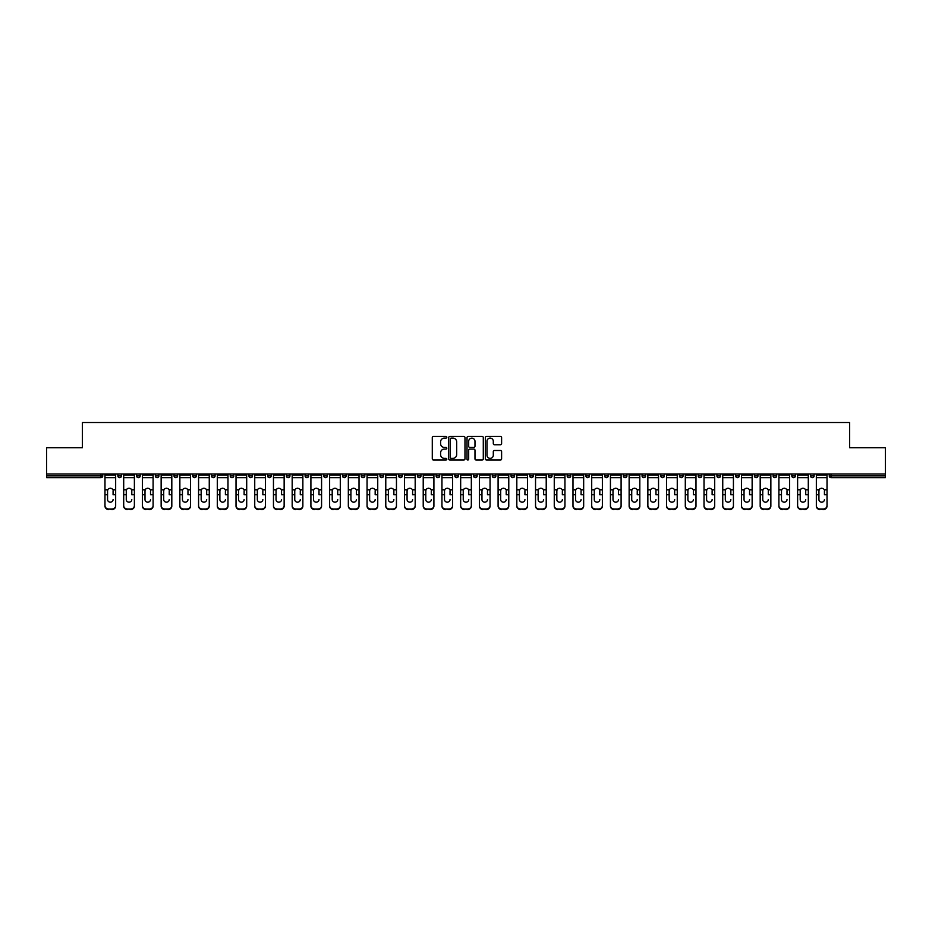 <?xml version="1.0" encoding="UTF-8"?>
<svg xmlns="http://www.w3.org/2000/svg" width="932" height="932" viewBox="0 0 932 932"><rect width="100%" height="100%" fill="white"/><g stroke="black" fill="none" stroke-linecap="round" stroke-linejoin="round"><path stroke-width="1.4" d="M446.801 437.283A0.827 0.827 0 0 0 445.974 436.456L433.462 436.456A1.177 1.177 0 0 0 432.285 437.644L432.285 458.835A1.177 1.177 0 0 0 433.462 460.024L445.974 460.024A0.827 0.827 0 0 0 446.801 459.196A0.827 0.827 0 0 0 445.974 458.369L444.354 458.369A3.775 3.775 0 0 1 440.591 454.606L440.591 452.836A3.775 3.775 0 0 1 444.354 449.061L445.974 449.061A0.827 0.827 0 0 0 446.801 448.245A0.827 0.827 0 0 0 445.974 447.418L444.354 447.418A3.775 3.775 0 0 1 440.591 443.644L440.591 441.885A3.775 3.775 0 0 1 444.354 438.11L445.974 438.11A0.827 0.827 0 0 0 446.801 437.283M500.426 444.762A1.177 1.177 0 0 0 501.602 443.585L501.602 437.644A1.177 1.177 0 0 0 500.426 436.456L486.527 436.456A1.177 1.177 0 0 0 485.351 437.644L485.351 458.835A1.177 1.177 0 0 0 486.527 460.024L500.426 460.024A1.177 1.177 0 0 0 501.602 458.835L501.602 451.659A1.177 1.177 0 0 0 500.426 450.482L494.473 450.482A1.177 1.177 0 0 0 493.296 451.659L493.296 455.224A3.146 3.146 0 0 1 490.15 458.369A3.146 3.146 0 0 1 486.993 455.224L486.993 441.255A3.146 3.146 0 0 1 490.15 438.11A3.146 3.146 0 0 1 493.296 441.255L493.296 443.585A1.177 1.177 0 0 0 494.473 444.762L500.426 444.762M46.6 473.98L46.6 447.698L82.366 447.698L82.366 422.499L849.635 422.499L849.635 447.698L885.4 447.698L885.4 473.98L46.6 473.98L46.6 475.903L100.959 475.903L100.959 473.98M464.975 437.644A1.177 1.177 0 0 0 463.787 436.456L449.888 436.456A1.177 1.177 0 0 0 448.711 437.644L448.711 458.835A1.177 1.177 0 0 0 449.888 460.024L463.787 460.024A1.177 1.177 0 0 0 464.975 458.835L464.975 437.644M468.214 436.456L482.112 436.456A1.177 1.177 0 0 1 483.289 437.644L483.289 458.835A1.177 1.177 0 0 1 482.112 460.024L476.159 460.024A1.177 1.177 0 0 1 474.982 458.835L474.982 450.238A1.177 1.177 0 0 0 473.805 449.061L469.856 449.061A1.177 1.177 0 0 0 468.68 450.238L468.68 459.196A0.827 0.827 0 0 1 467.852 460.024A0.827 0.827 0 0 1 467.025 459.196L467.025 437.644A1.177 1.177 0 0 1 468.214 436.456M102.765 473.98L102.765 475.903A1.806 1.806 0 0 1 100.959 477.697L46.6 477.697L46.6 475.903M885.4 473.98L885.4 477.697L831.041 477.697A1.806 1.806 0 0 1 829.235 475.903L829.235 473.98M117.875 475.903A1.806 1.806 0 0 0 119.68 477.697A1.806 1.806 0 0 0 121.475 475.903A1.806 1.806 0 0 1 119.68 477.697A1.806 1.806 0 0 0 121.475 475.903L121.475 473.98L121.475 475.903L117.875 475.903A1.806 1.806 0 0 0 119.68 477.697A1.806 1.806 0 0 1 117.875 475.903L117.875 473.98M100.959 477.697A1.806 1.806 0 0 0 102.765 475.903A1.806 1.806 0 0 1 100.959 477.697L100.959 475.903L102.765 475.903M136.596 473.98L136.596 475.903L136.596 473.98M140.196 473.98L140.196 475.903L140.196 473.98M155.318 475.903A1.806 1.806 0 0 0 157.124 477.697A1.806 1.806 0 0 0 158.918 475.903A1.806 1.806 0 0 1 157.124 477.697A1.806 1.806 0 0 0 158.918 475.903L158.918 473.98L158.918 475.903L155.318 475.903A1.806 1.806 0 0 0 157.124 477.697A1.806 1.806 0 0 1 155.318 475.903L155.318 473.98M174.039 473.98L174.039 475.903L174.039 473.98M177.639 473.98L177.639 475.903A1.806 1.806 0 0 1 175.845 477.697A1.806 1.806 0 0 1 174.039 475.903A1.806 1.806 0 0 0 175.845 477.697A1.806 1.806 0 0 0 177.639 475.903A1.806 1.806 0 0 1 175.845 477.697A1.806 1.806 0 0 1 174.039 475.903L177.639 475.903M192.761 475.903A1.806 1.806 0 0 0 194.555 477.697A1.806 1.806 0 0 0 196.361 475.903A1.806 1.806 0 0 1 194.555 477.697A1.806 1.806 0 0 0 196.361 475.903L196.361 473.98L196.361 475.903L192.761 475.903A1.806 1.806 0 0 0 194.555 477.697A1.806 1.806 0 0 1 192.761 475.903L192.761 473.98M215.082 473.98L215.082 475.903A1.806 1.806 0 0 1 213.277 477.697A1.806 1.806 0 0 1 211.482 475.903L211.482 473.98M231.998 477.697A1.806 1.806 0 0 0 233.804 475.903L233.804 473.98L233.804 475.903A1.806 1.806 0 0 1 231.998 477.697A1.806 1.806 0 0 1 230.204 475.903L230.204 473.98M252.525 473.98L252.525 475.903A1.806 1.806 0 0 1 250.72 477.697A1.806 1.806 0 0 1 248.926 475.903L248.926 473.98M271.235 473.98L271.235 475.903A1.806 1.806 0 0 1 269.441 477.697A1.806 1.806 0 0 1 267.635 475.903L267.635 473.98M288.163 477.697A1.806 1.806 0 0 0 289.957 475.903L289.957 473.98L289.957 475.903A1.806 1.806 0 0 1 288.163 477.697A1.806 1.806 0 0 1 286.357 475.903L286.357 473.98M308.678 473.98L308.678 475.903A1.806 1.806 0 0 1 306.884 477.697A1.806 1.806 0 0 1 305.079 475.903L305.079 473.98M323.8 473.98L323.8 475.903L323.8 473.98M327.4 473.98L327.4 475.903A1.806 1.806 0 0 1 325.594 477.697A1.806 1.806 0 0 1 323.8 475.903L327.4 475.903A1.806 1.806 0 0 1 325.594 477.697M346.122 473.98L346.122 475.903L342.522 475.903A1.806 1.806 0 0 0 344.316 477.697A1.806 1.806 0 0 1 342.522 475.903L342.522 473.98M364.843 473.98L364.843 475.903A1.806 1.806 0 0 1 363.037 477.697A1.806 1.806 0 0 1 361.243 475.903L361.243 473.98M383.565 473.98L383.565 475.903A1.806 1.806 0 0 1 381.759 477.697A1.806 1.806 0 0 1 379.965 475.903L379.965 473.98M398.675 473.98L398.675 475.903L398.675 473.98M402.275 473.98L402.275 475.903A1.806 1.806 0 0 1 400.48 477.697A1.806 1.806 0 0 1 398.675 475.903L402.275 475.903A1.806 1.806 0 0 1 400.48 477.697M419.202 477.697A1.806 1.806 0 0 0 420.996 475.903L420.996 473.98L420.996 475.903A1.806 1.806 0 0 1 419.202 477.697A1.806 1.806 0 0 1 417.396 475.903L417.396 473.98M439.718 473.98L439.718 475.903A1.806 1.806 0 0 1 437.923 477.697A1.806 1.806 0 0 1 436.118 475.903L436.118 473.98M458.439 473.98L458.439 475.903A1.806 1.806 0 0 1 456.645 477.697A1.806 1.806 0 0 1 454.839 475.903L454.839 473.98M473.561 473.98L473.561 475.903L473.561 473.98M477.161 473.98L477.161 475.903A1.806 1.806 0 0 1 475.355 477.697A1.806 1.806 0 0 1 473.561 475.903L477.161 475.903A1.806 1.806 0 0 1 475.355 477.697M492.282 473.98L492.282 475.903L492.282 473.98M495.882 473.98L495.882 475.903A1.806 1.806 0 0 1 494.077 477.697A1.806 1.806 0 0 1 492.282 475.903L495.882 475.903A1.806 1.806 0 0 1 494.077 477.697M511.004 473.98L511.004 475.903L511.004 473.98M514.604 473.98L514.604 475.903L514.604 473.98M529.726 473.98L529.726 475.903L529.726 473.98M533.325 473.98L533.325 475.903L533.325 473.98M552.035 473.98L552.035 475.903A1.806 1.806 0 0 1 550.241 477.697A1.806 1.806 0 0 1 548.435 475.903L548.435 473.98M570.757 473.98L570.757 475.903L567.157 475.903A1.806 1.806 0 0 0 568.963 477.697A1.806 1.806 0 0 1 567.157 475.903L567.157 473.98M589.478 473.98L589.478 475.903A1.806 1.806 0 0 1 587.684 477.697A1.806 1.806 0 0 1 585.879 475.903L585.879 473.98M604.6 473.98L604.6 475.903L604.6 473.98M608.2 473.98L608.2 475.903L608.2 473.98M626.921 473.98L626.921 475.903A1.806 1.806 0 0 1 625.116 477.697A1.806 1.806 0 0 1 623.322 475.903L623.322 473.98M645.643 473.98L645.643 475.903L642.043 475.903A1.806 1.806 0 0 0 643.837 477.697A1.806 1.806 0 0 1 642.043 475.903L642.043 473.98M664.365 473.98L664.365 475.903A1.806 1.806 0 0 1 662.559 477.697A1.806 1.806 0 0 1 660.765 475.903L660.765 473.98M683.074 473.98L683.074 475.903L679.475 475.903A1.806 1.806 0 0 0 681.28 477.697A1.806 1.806 0 0 1 679.475 475.903L679.475 473.98M701.796 473.98L701.796 475.903A1.806 1.806 0 0 1 700.002 477.697A1.806 1.806 0 0 1 698.196 475.903L698.196 473.98M720.518 473.98L720.518 475.903L716.918 475.903A1.806 1.806 0 0 0 718.723 477.697A1.806 1.806 0 0 1 716.918 475.903L716.918 473.98M739.239 473.98L739.239 475.903A1.806 1.806 0 0 1 737.445 477.697A1.806 1.806 0 0 1 735.639 475.903L735.639 473.98M757.961 473.98L757.961 475.903L754.361 475.903A1.806 1.806 0 0 0 756.155 477.697A1.806 1.806 0 0 1 754.361 475.903L754.361 473.98M776.682 473.98L776.682 475.903L773.082 475.903A1.806 1.806 0 0 0 774.876 477.697A1.806 1.806 0 0 1 773.082 475.903L773.082 473.98M795.404 473.98L795.404 475.903L791.804 475.903A1.806 1.806 0 0 0 793.598 477.697A1.806 1.806 0 0 1 791.804 475.903L791.804 473.98M814.125 473.98L814.125 475.903A1.806 1.806 0 0 1 812.32 477.697A1.806 1.806 0 0 1 810.525 475.903L810.525 473.98M138.402 477.697A1.806 1.806 0 0 1 136.596 475.903L140.196 475.903A1.806 1.806 0 0 1 138.402 477.697A1.806 1.806 0 0 0 140.196 475.903A1.806 1.806 0 0 1 138.402 477.697M344.316 477.697A1.806 1.806 0 0 0 346.122 475.903A1.806 1.806 0 0 1 344.316 477.697A1.806 1.806 0 0 1 342.522 475.903M512.798 477.697A1.806 1.806 0 0 1 511.004 475.903A1.806 1.806 0 0 0 512.798 477.697A1.806 1.806 0 0 0 514.604 475.903A1.806 1.806 0 0 1 512.798 477.697A1.806 1.806 0 0 1 511.004 475.903L514.604 475.903M531.52 477.697A1.806 1.806 0 0 1 529.726 475.903A1.806 1.806 0 0 0 531.52 477.697A1.806 1.806 0 0 0 533.325 475.903A1.806 1.806 0 0 1 531.52 477.697A1.806 1.806 0 0 1 529.726 475.903L533.325 475.903A1.806 1.806 0 0 1 531.52 477.697M570.757 475.903A1.806 1.806 0 0 1 568.963 477.697A1.806 1.806 0 0 0 570.757 475.903A1.806 1.806 0 0 1 568.963 477.697A1.806 1.806 0 0 1 567.157 475.903M606.406 477.697A1.806 1.806 0 0 1 604.6 475.903A1.806 1.806 0 0 0 606.406 477.697A1.806 1.806 0 0 0 608.2 475.903A1.806 1.806 0 0 1 606.406 477.697A1.806 1.806 0 0 1 604.6 475.903L608.2 475.903M643.837 477.697A1.806 1.806 0 0 0 645.643 475.903A1.806 1.806 0 0 1 643.837 477.697A1.806 1.806 0 0 1 642.043 475.903M683.074 475.903A1.806 1.806 0 0 1 681.28 477.697A1.806 1.806 0 0 0 683.074 475.903A1.806 1.806 0 0 1 681.28 477.697A1.806 1.806 0 0 1 679.475 475.903M718.723 477.697A1.806 1.806 0 0 0 720.518 475.903A1.806 1.806 0 0 1 718.723 477.697A1.806 1.806 0 0 1 716.918 475.903M737.445 477.697A1.806 1.806 0 0 0 739.239 475.903A1.806 1.806 0 0 1 737.445 477.697M756.155 477.697A1.806 1.806 0 0 0 757.961 475.903A1.806 1.806 0 0 1 756.155 477.697A1.806 1.806 0 0 1 754.361 475.903M774.876 477.697A1.806 1.806 0 0 0 776.682 475.903A1.806 1.806 0 0 1 774.876 477.697A1.806 1.806 0 0 1 773.082 475.903M793.598 477.697A1.806 1.806 0 0 0 795.404 475.903A1.806 1.806 0 0 1 793.598 477.697A1.806 1.806 0 0 1 791.804 475.903M451.193 438.11A0.827 0.827 0 0 0 450.366 438.937L450.366 457.542A0.827 0.827 0 0 0 451.193 458.369L452.894 458.369A3.775 3.775 0 0 0 456.668 454.606L456.668 441.885A3.775 3.775 0 0 0 452.894 438.11L451.193 438.11M474.982 441.325A3.146 3.146 0 0 0 471.825 438.168A3.146 3.146 0 0 0 468.68 441.325L468.68 446.242A1.177 1.177 0 0 0 469.856 447.418L473.805 447.418A1.177 1.177 0 0 0 474.982 446.242L474.982 441.325M113.075 490.873L113.075 494.706L115.661 494.706L115.661 473.98M104.978 495.218L104.978 506.099L104.978 489.813L107.786 489.813L107.564 490.873L107.786 489.813A2.761 2.645 0 0 1 112.865 489.813L115.661 489.813M110.326 502.185A2.761 2.61 180 0 0 113.075 499.575A2.761 2.61 180 0 1 110.326 502.185A2.761 2.61 180 0 1 107.564 499.575L107.564 490.873M115.661 505.587L115.661 506.099A3.6 3.402 180 0 1 112.061 509.501L112.061 508.988A3.6 3.402 0 0 0 115.661 505.587L115.661 494.706M104.978 505.587A3.6 3.402 0 0 0 108.578 508.988L112.061 509.501M108.578 509.501A3.6 3.402 180 0 1 104.978 506.099M108.578 508.988L112.061 508.988M104.978 489.813L104.978 473.98M131.796 490.873L131.796 494.706L134.383 494.706L134.383 473.98M123.7 495.218L123.7 506.099L123.7 489.813L126.496 489.813L126.274 490.873L126.496 489.813A2.761 2.645 0 0 1 131.575 489.813L134.383 489.813M129.035 502.185A2.761 2.61 180 0 0 131.796 499.575A2.761 2.61 180 0 1 129.035 502.185A2.761 2.61 180 0 1 126.274 499.575L126.274 490.873M150.518 490.873L150.518 494.706L153.104 494.706L153.104 473.98M142.421 495.218L142.421 506.099L142.421 489.813L145.217 489.813L144.996 490.873L145.217 489.813A2.761 2.645 0 0 1 150.297 489.813L153.104 489.813M147.757 502.185A2.761 2.61 180 0 0 150.518 499.575A2.761 2.61 180 0 1 147.757 502.185A2.761 2.61 180 0 1 144.996 499.575L144.996 490.873M169.24 490.873L169.24 494.706L171.814 494.706L171.814 473.98M161.143 495.218L161.143 506.099L161.143 489.813L163.939 489.813L163.717 490.873L163.939 489.813A2.761 2.645 0 0 1 169.018 489.813L171.814 489.813M166.479 502.185A2.761 2.61 180 0 0 169.24 499.575A2.761 2.61 180 0 1 166.479 502.185A2.761 2.61 180 0 1 163.717 499.575L163.717 490.873M187.961 490.873L187.961 494.706L190.536 494.706L190.536 473.98M179.864 495.218L179.864 506.099L179.864 489.813L182.66 489.813L182.439 490.873L182.66 489.813A2.761 2.645 0 0 1 187.74 489.813L190.536 489.813M185.2 502.185A2.761 2.61 180 0 0 187.961 499.575A2.761 2.61 180 0 1 185.2 502.185A2.761 2.61 180 0 1 182.439 499.575L182.439 490.873M206.683 490.873L206.683 494.706L209.257 494.706L209.257 473.98M198.574 495.218L198.574 506.099L198.574 489.813L201.382 489.813L201.161 490.873L201.382 489.813A2.761 2.645 0 0 1 206.461 489.813L209.257 489.813M203.922 502.185A2.761 2.61 180 0 0 206.683 499.575A2.761 2.61 180 0 1 203.922 502.185A2.761 2.61 180 0 1 201.161 499.575L201.161 490.873M134.383 505.587L134.383 506.099A3.6 3.402 180 0 1 130.783 509.501L130.783 508.988A3.6 3.402 0 0 0 134.383 505.587L134.383 494.706M123.7 505.587A3.6 3.402 0 0 0 127.3 508.988L130.783 509.501M127.3 509.501A3.6 3.402 180 0 1 123.7 506.099M127.3 508.988L130.783 508.988M123.7 489.813L123.7 473.98M153.104 505.587L153.104 506.099A3.6 3.402 180 0 1 149.504 509.501L149.504 508.988A3.6 3.402 0 0 0 153.104 505.587L153.104 494.706M142.421 505.587A3.6 3.402 0 0 0 146.021 508.988L149.504 509.501M146.021 509.501A3.6 3.402 180 0 1 142.421 506.099M146.021 508.988L149.504 508.988M142.421 489.813L142.421 473.98M171.814 505.587L171.814 506.099A3.6 3.402 180 0 1 168.214 509.501L168.214 508.988A3.6 3.402 0 0 0 171.814 505.587L171.814 494.706M161.143 505.587A3.6 3.402 0 0 0 164.743 508.988L168.214 509.501M164.743 509.501A3.6 3.402 180 0 1 161.143 506.099M164.743 508.988L168.214 508.988M161.143 489.813L161.143 473.98M190.536 505.587L190.536 506.099A3.6 3.402 180 0 1 186.936 509.501L186.936 508.988A3.6 3.402 0 0 0 190.536 505.587L190.536 494.706M179.864 505.587A3.6 3.402 0 0 0 183.464 508.988L186.936 509.501M183.464 509.501A3.6 3.402 180 0 1 179.864 506.099M183.464 508.988L186.936 508.988M179.864 489.813L179.864 473.98M209.257 505.587L209.257 506.099A3.6 3.402 180 0 1 205.657 509.501L205.657 508.988A3.6 3.402 0 0 0 209.257 505.587L209.257 494.706M198.574 505.587A3.6 3.402 0 0 0 202.186 508.988L205.657 509.501M202.186 509.501A3.6 3.402 180 0 1 198.574 506.099M202.186 508.988L205.657 508.988M198.574 489.813L198.574 473.98M225.404 490.873L225.404 494.706L227.979 494.706L227.979 473.98M217.296 495.218L217.296 506.099L217.296 489.813L220.103 489.813L219.882 490.873L220.103 489.813A2.761 2.645 0 0 1 225.183 489.813L227.979 489.813M222.643 502.185A2.761 2.61 180 0 0 225.404 499.575A2.761 2.61 180 0 1 222.643 502.185A2.761 2.61 180 0 1 219.882 499.575L219.882 490.873M227.979 505.587L227.979 506.099A3.6 3.402 180 0 1 224.379 509.501L224.379 508.988A3.6 3.402 0 0 0 227.979 505.587L227.979 494.706M217.296 505.587A3.6 3.402 0 0 0 220.896 508.988L224.379 509.501M220.896 509.501A3.6 3.402 180 0 1 217.296 506.099M220.896 508.988L224.379 508.988M217.296 489.813L217.296 473.98M244.126 490.873L244.126 494.706L246.7 494.706L246.7 473.98M236.017 495.218L236.017 506.099L236.017 489.813L238.825 489.813L238.604 490.873L238.825 489.813A2.761 2.645 0 0 1 243.904 489.813L246.7 489.813M241.365 502.185A2.761 2.61 180 0 0 244.126 499.575A2.761 2.61 180 0 1 241.365 502.185A2.761 2.61 180 0 1 238.604 499.575L238.604 490.873M246.7 505.587L246.7 506.099A3.6 3.402 180 0 1 243.101 509.501L243.101 508.988A3.6 3.402 0 0 0 246.7 505.587L246.7 494.706M236.017 505.587A3.6 3.402 0 0 0 239.617 508.988L243.101 509.501M239.617 509.501A3.6 3.402 180 0 1 236.017 506.099M239.617 508.988L243.101 508.988M236.017 489.813L236.017 473.98M262.836 490.873L262.836 494.706L265.422 494.706L265.422 473.98M254.739 495.218L254.739 506.099L254.739 489.813L257.535 489.813L257.325 490.873L257.535 489.813A2.761 2.645 0 0 1 262.614 489.813L265.422 489.813M260.075 502.185A2.761 2.61 180 0 0 262.836 499.575A2.761 2.61 180 0 1 260.075 502.185A2.761 2.61 180 0 1 257.325 499.575L257.325 490.873M265.422 505.587L265.422 506.099A3.6 3.402 180 0 1 261.822 509.501L261.822 508.988A3.6 3.402 0 0 0 265.422 505.587L265.422 494.706M254.739 505.587A3.6 3.402 0 0 0 258.339 508.988L261.822 509.501M258.339 509.501A3.6 3.402 180 0 1 254.739 506.099M258.339 508.988L261.822 508.988M254.739 489.813L254.739 473.98M281.557 490.873L281.557 494.706L284.144 494.706L284.144 473.98M273.46 495.218L273.46 506.099L273.46 489.813L276.256 489.813L276.035 490.873L276.256 489.813A2.761 2.645 0 0 1 281.336 489.813L284.144 489.813M278.796 502.185A2.761 2.61 180 0 0 281.557 499.575A2.761 2.61 180 0 1 278.796 502.185A2.761 2.61 180 0 1 276.035 499.575L276.035 490.873M284.144 505.587L284.144 506.099A3.6 3.402 180 0 1 280.544 509.501L280.544 508.988A3.6 3.402 0 0 0 284.144 505.587L284.144 494.706M273.46 505.587A3.6 3.402 0 0 0 277.06 508.988L280.544 509.501M277.06 509.501A3.6 3.402 180 0 1 273.46 506.099M277.06 508.988L280.544 508.988M273.46 489.813L273.46 473.98M300.279 490.873L300.279 494.706L302.865 494.706L302.865 473.98M292.182 495.218L292.182 506.099L292.182 489.813L294.978 489.813L294.757 490.873L294.978 489.813A2.761 2.645 0 0 1 300.057 489.813L302.865 489.813M297.518 502.185A2.761 2.61 180 0 0 300.279 499.575A2.761 2.61 180 0 1 297.518 502.185A2.761 2.61 180 0 1 294.757 499.575L294.757 490.873M302.865 505.587L302.865 506.099A3.6 3.402 180 0 1 299.265 509.501L299.265 508.988A3.6 3.402 0 0 0 302.865 505.587L302.865 494.706M292.182 505.587A3.6 3.402 0 0 0 295.782 508.988L299.265 509.501M295.782 509.501A3.6 3.402 180 0 1 292.182 506.099M295.782 508.988L299.265 508.988M292.182 489.813L292.182 473.98M319 490.873L319 494.706L321.575 494.706L321.575 473.98M310.904 495.218L310.904 506.099L310.904 489.813L313.7 489.813L313.478 490.873L313.7 489.813A2.761 2.645 0 0 1 318.779 489.813L321.575 489.813M316.239 502.185A2.761 2.61 180 0 0 319 499.575A2.761 2.61 180 0 1 316.239 502.185A2.761 2.61 180 0 1 313.478 499.575L313.478 490.873M321.575 505.587L321.575 506.099A3.6 3.402 180 0 1 317.975 509.501L317.975 508.988A3.6 3.402 0 0 0 321.575 505.587L321.575 494.706M310.904 505.587A3.6 3.402 0 0 0 314.503 508.988L317.975 509.501M314.503 509.501A3.6 3.402 180 0 1 310.904 506.099M314.503 508.988L317.975 508.988M310.904 489.813L310.904 473.98M337.722 490.873L337.722 494.706L340.297 494.706L340.297 473.98M329.625 495.218L329.625 506.099L329.625 489.813L332.421 489.813L332.2 490.873L332.421 489.813A2.761 2.645 0 0 1 337.5 489.813L340.297 489.813M334.961 502.185A2.761 2.61 180 0 0 337.722 499.575A2.761 2.61 180 0 1 334.961 502.185A2.761 2.61 180 0 1 332.2 499.575L332.2 490.873M340.297 505.587L340.297 506.099A3.6 3.402 180 0 1 336.697 509.501L336.697 508.988A3.6 3.402 0 0 0 340.297 505.587L340.297 494.706M329.625 505.587A3.6 3.402 0 0 0 333.225 508.988L336.697 509.501M333.225 509.501A3.6 3.402 180 0 1 329.625 506.099M333.225 508.988L336.697 508.988M329.625 489.813L329.625 473.98M356.443 490.873L356.443 494.706L359.018 494.706L359.018 473.98M348.335 495.218L348.335 506.099L348.335 489.813L351.143 489.813L350.921 490.873L351.143 489.813A2.761 2.645 0 0 1 356.222 489.813L359.018 489.813M353.682 502.185A2.761 2.61 180 0 0 356.443 499.575A2.761 2.61 180 0 1 353.682 502.185A2.761 2.61 180 0 1 350.921 499.575L350.921 490.873M359.018 505.587L359.018 506.099A3.6 3.402 180 0 1 355.418 509.501L355.418 508.988A3.6 3.402 0 0 0 359.018 505.587L359.018 494.706M348.335 505.587A3.6 3.402 0 0 0 351.935 508.988L355.418 509.501M351.935 509.501A3.6 3.402 180 0 1 348.335 506.099M351.935 508.988L355.418 508.988M348.335 489.813L348.335 473.98M375.165 490.873L375.165 494.706L377.74 494.706L377.74 473.98M367.057 495.218L367.057 506.099L367.057 489.813L369.864 489.813L369.643 490.873L369.864 489.813A2.761 2.645 0 0 1 374.944 489.813L377.74 489.813M372.404 502.185A2.761 2.61 180 0 0 375.165 499.575A2.761 2.61 180 0 1 372.404 502.185A2.761 2.61 180 0 1 369.643 499.575L369.643 490.873M377.74 505.587L377.74 506.099A3.6 3.402 180 0 1 374.14 509.501L374.14 508.988A3.6 3.402 0 0 0 377.74 505.587L377.74 494.706M367.057 505.587A3.6 3.402 0 0 0 370.656 508.988L374.14 509.501M370.656 509.501A3.6 3.402 180 0 1 367.057 506.099M370.656 508.988L374.14 508.988M367.057 489.813L367.057 473.98M393.875 490.873L393.875 494.706L396.461 494.706L396.461 473.98M385.778 495.218L385.778 506.099L385.778 489.813L388.586 489.813L388.364 490.873L388.586 489.813A2.761 2.645 0 0 1 393.665 489.813L396.461 489.813M391.125 502.185A2.761 2.61 180 0 0 393.875 499.575A2.761 2.61 180 0 1 391.125 502.185A2.761 2.61 180 0 1 388.364 499.575L388.364 490.873M396.461 505.587L396.461 506.099A3.6 3.402 180 0 1 392.861 509.501L392.861 508.988A3.6 3.402 0 0 0 396.461 505.587L396.461 494.706M385.778 505.587A3.6 3.402 0 0 0 389.378 508.988L392.861 509.501M389.378 509.501A3.6 3.402 180 0 1 385.778 506.099M389.378 508.988L392.861 508.988M385.778 489.813L385.778 473.98M412.596 490.873L412.596 494.706L415.183 494.706L415.183 473.98M404.5 495.218L404.5 506.099L404.5 489.813L407.296 489.813L407.074 490.873L407.296 489.813A2.761 2.645 0 0 1 412.375 489.813L415.183 489.813M409.835 502.185A2.761 2.61 180 0 0 412.596 499.575A2.761 2.61 180 0 1 409.835 502.185A2.761 2.61 180 0 1 407.074 499.575L407.074 490.873M415.183 505.587L415.183 506.099A3.6 3.402 180 0 1 411.583 509.501L411.583 508.988A3.6 3.402 0 0 0 415.183 505.587L415.183 494.706M404.5 505.587A3.6 3.402 0 0 0 408.1 508.988L411.583 509.501M408.1 509.501A3.6 3.402 180 0 1 404.5 506.099M408.1 508.988L411.583 508.988M404.5 489.813L404.5 473.98M431.318 490.873L431.318 494.706L433.904 494.706L433.904 473.98M423.221 495.218L423.221 506.099L423.221 489.813L426.017 489.813L425.796 490.873L426.017 489.813A2.761 2.645 0 0 1 431.097 489.813L433.904 489.813M428.557 502.185A2.761 2.61 180 0 0 431.318 499.575A2.761 2.61 180 0 1 428.557 502.185A2.761 2.61 180 0 1 425.796 499.575L425.796 490.873M433.904 505.587L433.904 506.099A3.6 3.402 180 0 1 430.304 509.501L430.304 508.988A3.6 3.402 0 0 0 433.904 505.587L433.904 494.706M423.221 505.587A3.6 3.402 0 0 0 426.821 508.988L430.304 509.501M426.821 509.501A3.6 3.402 180 0 1 423.221 506.099M426.821 508.988L430.304 508.988M423.221 489.813L423.221 473.98M450.04 490.873L450.04 494.706L452.626 494.706L452.626 473.98M441.943 495.218L441.943 506.099L441.943 489.813L444.739 489.813L444.517 490.873L444.739 489.813A2.761 2.645 0 0 1 449.818 489.813L452.626 489.813M447.278 502.185A2.761 2.61 180 0 0 450.04 499.575A2.761 2.61 180 0 1 447.278 502.185A2.761 2.61 180 0 1 444.517 499.575L444.517 490.873M452.626 505.587L452.626 506.099A3.6 3.402 180 0 1 449.014 509.501L449.014 508.988A3.6 3.402 0 0 0 452.626 505.587L452.626 494.706M441.943 505.587A3.6 3.402 0 0 0 445.543 508.988L449.014 509.501M445.543 509.501A3.6 3.402 180 0 1 441.943 506.099M445.543 508.988L449.014 508.988M441.943 489.813L441.943 473.98M468.761 490.873L468.761 494.706L471.336 494.706L471.336 473.98M460.664 495.218L460.664 506.099L460.664 489.813L463.46 489.813L463.239 490.873L463.46 489.813A2.761 2.645 0 0 1 468.54 489.813L471.336 489.813M466 502.185A2.761 2.61 180 0 0 468.761 499.575A2.761 2.61 180 0 1 466 502.185A2.761 2.61 180 0 1 463.239 499.575L463.239 490.873M471.336 505.587L471.336 506.099A3.6 3.402 180 0 1 467.736 509.501L467.736 508.988A3.6 3.402 0 0 0 471.336 505.587L471.336 494.706M460.664 505.587A3.6 3.402 0 0 0 464.264 508.988L467.736 509.501M464.264 509.501A3.6 3.402 180 0 1 460.664 506.099M464.264 508.988L467.736 508.988M460.664 489.813L460.664 473.98M487.483 490.873L487.483 494.706L490.057 494.706L490.057 473.98M479.374 495.218L479.374 506.099L479.374 489.813L482.182 489.813L481.961 490.873L482.182 489.813A2.761 2.645 0 0 1 487.261 489.813L490.057 489.813M484.722 502.185A2.761 2.61 180 0 0 487.483 499.575A2.761 2.61 180 0 1 484.722 502.185A2.761 2.61 180 0 1 481.961 499.575L481.961 490.873M490.057 505.587L490.057 506.099A3.6 3.402 180 0 1 486.457 509.501L486.457 508.988A3.6 3.402 0 0 0 490.057 505.587L490.057 494.706M479.374 505.587A3.6 3.402 0 0 0 482.986 508.988L486.457 509.501M482.986 509.501A3.6 3.402 180 0 1 479.374 506.099M482.986 508.988L486.457 508.988M479.374 489.813L479.374 473.98M506.204 490.873L506.204 494.706L508.779 494.706L508.779 473.98M498.096 495.218L498.096 506.099L498.096 489.813L500.903 489.813L500.682 490.873L500.903 489.813A2.761 2.645 0 0 1 505.983 489.813L508.779 489.813M508.779 506.099L508.779 506.099A3.6 3.402 180 0 1 505.179 509.501L505.179 508.988A3.6 3.402 0 0 0 508.779 505.587L508.779 494.706M503.443 502.185A2.761 2.61 180 0 0 506.204 499.575A2.761 2.61 180 0 1 503.443 502.185A2.761 2.61 180 0 1 500.682 499.575L500.682 490.873M498.096 505.587A3.6 3.402 0 0 0 501.696 508.988L505.179 509.501M501.696 509.501A3.6 3.402 180 0 1 498.096 506.099M501.696 508.988L505.179 508.988M498.096 489.813L498.096 473.98M524.926 490.873L524.926 494.706L527.5 494.706L527.5 473.98M516.817 495.218L516.817 506.099L516.817 489.813L519.625 489.813L519.404 490.873L519.625 489.813A2.761 2.645 0 0 1 524.704 489.813L527.5 489.813M527.5 506.099L527.5 506.099A3.6 3.402 180 0 1 523.9 509.501L523.9 508.988A3.6 3.402 0 0 0 527.5 505.587L527.5 494.706M522.165 502.185A2.761 2.61 180 0 0 524.926 499.575A2.761 2.61 180 0 1 522.165 502.185A2.761 2.61 180 0 1 519.404 499.575L519.404 490.873M516.817 505.587A3.6 3.402 0 0 0 520.417 508.988L523.9 509.501M520.417 509.501A3.6 3.402 180 0 1 516.817 506.099M520.417 508.988L523.9 508.988M516.817 489.813L516.817 473.98M543.636 490.873L543.636 494.706L546.222 494.706L546.222 473.98M535.539 495.218L535.539 506.099L535.539 489.813L538.335 489.813L538.125 490.873L538.335 489.813A2.761 2.645 0 0 1 543.414 489.813L546.222 489.813M540.875 502.185A2.761 2.61 180 0 0 543.636 499.575A2.761 2.61 180 0 1 540.875 502.185A2.761 2.61 180 0 1 538.125 499.575L538.125 490.873M546.222 505.587L546.222 506.099A3.6 3.402 180 0 1 542.622 509.501L542.622 508.988A3.6 3.402 0 0 0 546.222 505.587L546.222 494.706M535.539 505.587A3.6 3.402 0 0 0 539.139 508.988L542.622 509.501M539.139 509.501A3.6 3.402 180 0 1 535.539 506.099M539.139 508.988L542.622 508.988M535.539 489.813L535.539 473.98M562.357 490.873L562.357 494.706L564.943 494.706L564.943 473.98M554.26 495.218L554.26 506.099L554.26 489.813L557.056 489.813L556.835 490.873L557.056 489.813A2.761 2.645 0 0 1 562.136 489.813L564.943 489.813M559.596 502.185A2.761 2.61 180 0 0 562.357 499.575A2.761 2.61 180 0 1 559.596 502.185A2.761 2.61 180 0 1 556.835 499.575L556.835 490.873M564.943 505.587L564.943 506.099A3.6 3.402 180 0 1 561.344 509.501L561.344 508.988A3.6 3.402 0 0 0 564.943 505.587L564.943 494.706M554.26 505.587A3.6 3.402 0 0 0 557.86 508.988L561.344 509.501M557.86 509.501A3.6 3.402 180 0 1 554.26 506.099M557.86 508.988L561.344 508.988M554.26 489.813L554.26 473.98M581.079 490.873L581.079 494.706L583.665 494.706L583.665 473.98M572.982 495.218L572.982 506.099L572.982 489.813L575.778 489.813L575.557 490.873L575.778 489.813A2.761 2.645 0 0 1 580.857 489.813L583.665 489.813M583.665 506.099L583.665 506.099A3.6 3.402 180 0 1 580.065 509.501L580.065 508.988A3.6 3.402 0 0 0 583.665 505.587L583.665 494.706M578.318 502.185A2.761 2.61 180 0 0 581.079 499.575A2.761 2.61 180 0 1 578.318 502.185A2.761 2.61 180 0 1 575.557 499.575L575.557 490.873M572.982 505.587A3.6 3.402 0 0 0 576.582 508.988L580.065 509.501M576.582 509.501A3.6 3.402 180 0 1 572.982 506.099M576.582 508.988L580.065 508.988M572.982 489.813L572.982 473.98M599.8 490.873L599.8 494.706L602.375 494.706L602.375 473.98M591.703 495.218L591.703 506.099L591.703 489.813L594.5 489.813L594.278 490.873L594.5 489.813A2.761 2.645 0 0 1 599.579 489.813L602.375 489.813M602.375 506.099L602.375 506.099A3.6 3.402 180 0 1 598.775 509.501L598.775 508.988A3.6 3.402 0 0 0 602.375 505.587L602.375 494.706M597.039 502.185A2.761 2.61 180 0 0 599.8 499.575A2.761 2.61 180 0 1 597.039 502.185A2.761 2.61 180 0 1 594.278 499.575L594.278 490.873M591.703 505.587A3.6 3.402 0 0 0 595.303 508.988L598.775 509.501M595.303 509.501A3.6 3.402 180 0 1 591.703 506.099M595.303 508.988L598.775 508.988M591.703 489.813L591.703 473.98M618.522 490.873L618.522 494.706L621.096 494.706L621.096 473.98M610.425 495.218L610.425 506.099L610.425 489.813L613.221 489.813L613 490.873L613.221 489.813A2.761 2.645 0 0 1 618.3 489.813L621.096 489.813M615.761 502.185A2.761 2.61 180 0 0 618.522 499.575A2.761 2.61 180 0 1 615.761 502.185A2.761 2.61 180 0 1 613 499.575L613 490.873M621.096 505.587L621.096 506.099A3.6 3.402 180 0 1 617.497 509.501L617.497 508.988A3.6 3.402 0 0 0 621.096 505.587L621.096 494.706M610.425 505.587A3.6 3.402 0 0 0 614.025 508.988L617.497 509.501M614.025 509.501A3.6 3.402 180 0 1 610.425 506.099M614.025 508.988L617.497 508.988M610.425 489.813L610.425 473.98M637.243 490.873L637.243 494.706L639.818 494.706L639.818 473.98M629.135 495.218L629.135 506.099L629.135 489.813L631.943 489.813L631.721 490.873L631.943 489.813A2.761 2.645 0 0 1 637.022 489.813L639.818 489.813M639.818 506.099L639.818 506.099A3.6 3.402 180 0 1 636.218 509.501L636.218 508.988A3.6 3.402 0 0 0 639.818 505.587L639.818 494.706M634.482 502.185A2.761 2.61 180 0 0 637.243 499.575A2.761 2.61 180 0 1 634.482 502.185A2.761 2.61 180 0 1 631.721 499.575L631.721 490.873M629.135 505.587A3.6 3.402 0 0 0 632.735 508.988L636.218 509.501M632.735 509.501A3.6 3.402 180 0 1 629.135 506.099M632.735 508.988L636.218 508.988M629.135 489.813L629.135 473.98M655.965 490.873L655.965 494.706L658.54 494.706L658.54 473.98M647.857 495.218L647.857 506.099L647.857 489.813L650.664 489.813L650.443 490.873L650.664 489.813A2.761 2.645 0 0 1 655.744 489.813L658.54 489.813M653.204 502.185A2.761 2.61 180 0 0 655.965 499.575A2.761 2.61 180 0 1 653.204 502.185A2.761 2.61 180 0 1 650.443 499.575L650.443 490.873M658.54 505.587L658.54 506.099A3.6 3.402 180 0 1 654.94 509.501L654.94 508.988A3.6 3.402 0 0 0 658.54 505.587L658.54 494.706M647.857 505.587A3.6 3.402 0 0 0 651.456 508.988L654.94 509.501M651.456 509.501A3.6 3.402 180 0 1 647.857 506.099M651.456 508.988L654.94 508.988M647.857 489.813L647.857 473.98M674.675 490.873L674.675 494.706L677.261 494.706L677.261 473.98M666.578 495.218L666.578 506.099L666.578 489.813L669.386 489.813L669.164 490.873L669.386 489.813A2.761 2.645 0 0 1 674.465 489.813L677.261 489.813M671.925 502.185A2.761 2.61 180 0 0 674.675 499.575A2.761 2.61 180 0 1 671.925 502.185A2.761 2.61 180 0 1 669.164 499.575L669.164 490.873M677.261 505.587L677.261 506.099A3.6 3.402 180 0 1 673.661 509.501L673.661 508.988A3.6 3.402 0 0 0 677.261 505.587L677.261 494.706M666.578 505.587A3.6 3.402 0 0 0 670.178 508.988L673.661 509.501M670.178 509.501A3.6 3.402 180 0 1 666.578 506.099M670.178 508.988L673.661 508.988M666.578 489.813L666.578 473.98M693.396 490.873L693.396 494.706L695.983 494.706L695.983 473.98M685.3 495.218L685.3 506.099L685.3 489.813L688.096 489.813L687.874 490.873L688.096 489.813A2.761 2.645 0 0 1 693.175 489.813L695.983 489.813M690.635 502.185A2.761 2.61 180 0 0 693.396 499.575A2.761 2.61 180 0 1 690.635 502.185A2.761 2.61 180 0 1 687.874 499.575L687.874 490.873M695.983 505.587L695.983 506.099A3.6 3.402 180 0 1 692.383 509.501L692.383 508.988A3.6 3.402 0 0 0 695.983 505.587L695.983 494.706M685.3 505.587A3.6 3.402 0 0 0 688.899 508.988L692.383 509.501M688.899 509.501A3.6 3.402 180 0 1 685.3 506.099M688.899 508.988L692.383 508.988M685.3 489.813L685.3 473.98M712.118 490.873L712.118 494.706L714.704 494.706L714.704 473.98M704.021 495.218L704.021 506.099L704.021 489.813L706.817 489.813L706.596 490.873L706.817 489.813A2.761 2.645 0 0 1 711.897 489.813L714.704 489.813M709.357 502.185A2.761 2.61 180 0 0 712.118 499.575A2.761 2.61 180 0 1 709.357 502.185A2.761 2.61 180 0 1 706.596 499.575L706.596 490.873M714.704 505.587L714.704 506.099A3.6 3.402 180 0 1 711.104 509.501L711.104 508.988A3.6 3.402 0 0 0 714.704 505.587L714.704 494.706M704.021 505.587A3.6 3.402 0 0 0 707.621 508.988L711.104 509.501M707.621 509.501A3.6 3.402 180 0 1 704.021 506.099M707.621 508.988L711.104 508.988M704.021 489.813L704.021 473.98M730.839 490.873L730.839 494.706L733.426 494.706L733.426 473.98M722.743 495.218L722.743 506.099L722.743 489.813L725.539 489.813L725.317 490.873L725.539 489.813A2.761 2.645 0 0 1 730.618 489.813L733.426 489.813M728.078 502.185A2.761 2.61 180 0 0 730.839 499.575A2.761 2.61 180 0 1 728.078 502.185A2.761 2.61 180 0 1 725.317 499.575L725.317 490.873M733.426 505.587L733.426 506.099A3.6 3.402 180 0 1 729.814 509.501L729.814 508.988A3.6 3.402 0 0 0 733.426 505.587L733.426 494.706M722.743 505.587A3.6 3.402 0 0 0 726.343 508.988L729.814 509.501M726.343 509.501A3.6 3.402 180 0 1 722.743 506.099M726.343 508.988L729.814 508.988M722.743 489.813L722.743 473.98M749.561 490.873L749.561 494.706L752.136 494.706L752.136 473.98M741.464 495.218L741.464 506.099L741.464 489.813L744.26 489.813L744.039 490.873L744.26 489.813A2.761 2.645 0 0 1 749.34 489.813L752.136 489.813M746.8 502.185A2.761 2.61 180 0 0 749.561 499.575A2.761 2.61 180 0 1 746.8 502.185A2.761 2.61 180 0 1 744.039 499.575L744.039 490.873M752.136 505.587L752.136 506.099A3.6 3.402 180 0 1 748.536 509.501L748.536 508.988A3.6 3.402 0 0 0 752.136 505.587L752.136 494.706M741.464 505.587A3.6 3.402 0 0 0 745.064 508.988L748.536 509.501M745.064 509.501A3.6 3.402 180 0 1 741.464 506.099M745.064 508.988L748.536 508.988M741.464 489.813L741.464 473.98M768.283 490.873L768.283 494.706L770.857 494.706L770.857 473.98M760.186 495.218L760.186 506.099L760.186 489.813L762.982 489.813L762.76 490.873L762.982 489.813A2.761 2.645 0 0 1 768.061 489.813L770.857 489.813M765.522 502.185A2.761 2.61 180 0 0 768.283 499.575A2.761 2.61 180 0 1 765.522 502.185A2.761 2.61 180 0 1 762.76 499.575L762.76 490.873M770.857 505.587L770.857 506.099A3.6 3.402 180 0 1 767.257 509.501L767.257 508.988A3.6 3.402 0 0 0 770.857 505.587L770.857 494.706M760.186 505.587A3.6 3.402 0 0 0 763.786 508.988L767.257 509.501M763.786 509.501A3.6 3.402 180 0 1 760.186 506.099M763.786 508.988L767.257 508.988M760.186 489.813L760.186 473.98M787.004 490.873L787.004 494.706L789.579 494.706L789.579 473.98M778.896 495.218L778.896 506.099L778.896 489.813L781.703 489.813L781.482 490.873L781.703 489.813A2.761 2.645 0 0 1 786.783 489.813L789.579 489.813M784.243 502.185A2.761 2.61 180 0 0 787.004 499.575A2.761 2.61 180 0 1 784.243 502.185A2.761 2.61 180 0 1 781.482 499.575L781.482 490.873M789.579 505.587L789.579 506.099A3.6 3.402 180 0 1 785.979 509.501L785.979 508.988A3.6 3.402 0 0 0 789.579 505.587L789.579 494.706M778.896 505.587A3.6 3.402 0 0 0 782.496 508.988L785.979 509.501M782.496 509.501A3.6 3.402 180 0 1 778.896 506.099M782.496 508.988L785.979 508.988M778.896 489.813L778.896 473.98M805.726 490.873L805.726 494.706L808.3 494.706L808.3 473.98M797.617 495.218L797.617 506.099L797.617 489.813L800.425 489.813L800.204 490.873L800.425 489.813A2.761 2.645 0 0 1 805.504 489.813L808.3 489.813M802.965 502.185A2.761 2.61 180 0 0 805.726 499.575A2.761 2.61 180 0 1 802.965 502.185A2.761 2.61 180 0 1 800.204 499.575L800.204 490.873M808.3 505.587L808.3 506.099A3.6 3.402 180 0 1 804.7 509.501L804.7 508.988A3.6 3.402 0 0 0 808.3 505.587L808.3 494.706M797.617 505.587A3.6 3.402 0 0 0 801.217 508.988L804.7 509.501M801.217 509.501A3.6 3.402 180 0 1 797.617 506.099M801.217 508.988L804.7 508.988M797.617 489.813L797.617 473.98M824.436 490.873L824.436 494.706L827.022 494.706L827.022 473.98M816.339 495.218L816.339 506.099L816.339 489.813L819.135 489.813L818.925 490.873L819.135 489.813A2.761 2.645 0 0 1 824.214 489.813L827.022 489.813M821.674 502.185A2.761 2.61 180 0 0 824.436 499.575A2.761 2.61 180 0 1 821.674 502.185A2.761 2.61 180 0 1 818.925 499.575L818.925 490.873M827.022 505.587L827.022 506.099A3.6 3.402 180 0 1 823.422 509.501L823.422 508.988A3.6 3.402 0 0 0 827.022 505.587L827.022 494.706M816.339 505.587A3.6 3.402 0 0 0 819.939 508.988L823.422 509.501M819.939 509.501A3.6 3.402 180 0 1 816.339 506.099M819.939 508.988L823.422 508.988M816.339 489.813L816.339 473.98M831.041 473.98L831.041 475.903L885.4 475.903M829.235 475.903L831.041 475.903L831.041 477.697M213.277 477.697A1.806 1.806 0 0 0 215.082 475.903L211.482 475.903M233.804 475.903L230.204 475.903M250.72 477.697A1.806 1.806 0 0 0 252.525 475.903L248.926 475.903M269.441 477.697A1.806 1.806 0 0 0 271.235 475.903L267.635 475.903M289.957 475.903L286.357 475.903M306.884 477.697A1.806 1.806 0 0 0 308.678 475.903L305.079 475.903M363.037 477.697A1.806 1.806 0 0 0 364.843 475.903L361.243 475.903M381.759 477.697A1.806 1.806 0 0 0 383.565 475.903L379.965 475.903M420.996 475.903L417.396 475.903M437.923 477.697A1.806 1.806 0 0 0 439.718 475.903L436.118 475.903M456.645 477.697A1.806 1.806 0 0 0 458.439 475.903L454.839 475.903M550.241 477.697A1.806 1.806 0 0 0 552.035 475.903L548.435 475.903M587.684 477.697A1.806 1.806 0 0 0 589.478 475.903L585.879 475.903M625.116 477.697A1.806 1.806 0 0 0 626.921 475.903L623.322 475.903M662.559 477.697A1.806 1.806 0 0 0 664.365 475.903L660.765 475.903M700.002 477.697A1.806 1.806 0 0 0 701.796 475.903L698.196 475.903M739.239 475.903L735.639 475.903M812.32 477.697A1.806 1.806 0 0 0 814.125 475.903L810.525 475.903M104.978 494.706L107.564 494.706M104.978 477.697L115.661 477.697M104.978 474.971L115.661 474.971M123.7 494.706L126.274 494.706M123.7 477.697L134.383 477.697M123.7 474.971L134.383 474.971M142.421 494.706L144.996 494.706M142.421 477.697L153.104 477.697M142.421 474.971L153.104 474.971M161.143 494.706L163.717 494.706M161.143 477.697L171.814 477.697M161.143 474.971L171.814 474.971M179.864 494.706L182.439 494.706M179.864 477.697L190.536 477.697M179.864 474.971L190.536 474.971M198.574 494.706L201.161 494.706M198.574 477.697L209.257 477.697M198.574 474.971L209.257 474.971M217.296 494.706L219.882 494.706M217.296 477.697L227.979 477.697M217.296 474.971L227.979 474.971M236.017 494.706L238.604 494.706M236.017 477.697L246.7 477.697M236.017 474.971L246.7 474.971M254.739 494.706L257.325 494.706M254.739 477.697L265.422 477.697M254.739 474.971L265.422 474.971M273.46 494.706L276.035 494.706M273.46 477.697L284.144 477.697M273.46 474.971L284.144 474.971M292.182 494.706L294.757 494.706M292.182 477.697L302.865 477.697M292.182 474.971L302.865 474.971M310.904 494.706L313.478 494.706M310.904 477.697L321.575 477.697M310.904 474.971L321.575 474.971M329.625 494.706L332.2 494.706M329.625 477.697L340.297 477.697M329.625 474.971L340.297 474.971M348.335 494.706L350.921 494.706M348.335 477.697L359.018 477.697M348.335 474.971L359.018 474.971M367.057 494.706L369.643 494.706M367.057 477.697L377.74 477.697M367.057 474.971L377.74 474.971M385.778 494.706L388.364 494.706M385.778 477.697L396.461 477.697M385.778 474.971L396.461 474.971M404.5 494.706L407.074 494.706M404.5 477.697L415.183 477.697M404.5 474.971L415.183 474.971M423.221 494.706L425.796 494.706M423.221 477.697L433.904 477.697M423.221 474.971L433.904 474.971M441.943 494.706L444.517 494.706M441.943 477.697L452.626 477.697M441.943 474.971L452.626 474.971M460.664 494.706L463.239 494.706M460.664 477.697L471.336 477.697M460.664 474.971L471.336 474.971M479.374 494.706L481.961 494.706M479.374 477.697L490.057 477.697M479.374 474.971L490.057 474.971M498.096 494.706L500.682 494.706M498.096 477.697L508.779 477.697M498.096 474.971L508.779 474.971M516.817 494.706L519.404 494.706M516.817 477.697L527.5 477.697M516.817 474.971L527.5 474.971M535.539 494.706L538.125 494.706M535.539 477.697L546.222 477.697M535.539 474.971L546.222 474.971M554.26 494.706L556.835 494.706M554.26 477.697L564.943 477.697M554.26 474.971L564.943 474.971M572.982 494.706L575.557 494.706M572.982 477.697L583.665 477.697M572.982 474.971L583.665 474.971M591.703 494.706L594.278 494.706M591.703 477.697L602.375 477.697M591.703 474.971L602.375 474.971M610.425 494.706L613 494.706M610.425 477.697L621.096 477.697M610.425 474.971L621.096 474.971M629.135 494.706L631.721 494.706M629.135 477.697L639.818 477.697M629.135 474.971L639.818 474.971M647.857 494.706L650.443 494.706M647.857 477.697L658.54 477.697M647.857 474.971L658.54 474.971M666.578 494.706L669.164 494.706M666.578 477.697L677.261 477.697M666.578 474.971L677.261 474.971M685.3 494.706L687.874 494.706M685.3 477.697L695.983 477.697M685.3 474.971L695.983 474.971M704.021 494.706L706.596 494.706M704.021 477.697L714.704 477.697M704.021 474.971L714.704 474.971M722.743 494.706L725.317 494.706M722.743 477.697L733.426 477.697M722.743 474.971L733.426 474.971M741.464 494.706L744.039 494.706M741.464 477.697L752.136 477.697M741.464 474.971L752.136 474.971M760.186 494.706L762.76 494.706M760.186 477.697L770.857 477.697M760.186 474.971L770.857 474.971M778.896 494.706L781.482 494.706M778.896 477.697L789.579 477.697M778.896 474.971L789.579 474.971M797.617 494.706L800.204 494.706M797.617 477.697L808.3 477.697M797.617 474.971L808.3 474.971M816.339 494.706L818.925 494.706M816.339 477.697L827.022 477.697M816.339 474.971L827.022 474.971"/></g></svg>
